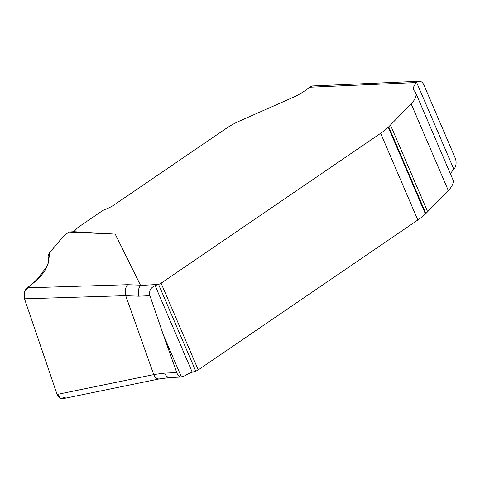 <?xml version="1.0" encoding="UTF-8"?>
<svg xmlns="http://www.w3.org/2000/svg" width="480" height="480" viewBox="0 0 480 480"><rect width="100%" height="100%" fill="white"/><g stroke="black" fill="none" stroke-linecap="round" stroke-linejoin="round"><path stroke-width="0.72" d="M312.138 85.968L309.402 87.246A32.88 13.026 -23.2 0 1 292.182 97.812L237.888 121.764A41.1 16.284 156.8 0 0 225.792 128.688L114.204 204.864A16.422 6.51 -23.2 0 1 105.852 209.124A8.22 3.258 156.8 0 0 101.676 211.254L79.026 226.716A8.22 3.258 156.8 0 0 77.178 228.24L73.812 231.702L115.23 234.12L140.604 285.456L158.568 284.394A4.11 1.626 -23.2 0 0 161.088 283.182L380.652 133.302A41.1 16.284 -23.2 0 0 388.272 127.266L411.15 103.842A30.822 12.216 -23.2 0 0 415.65 92.748L452.814 179.454A30.822 12.216 156.8 0 1 448.314 190.554L425.436 213.978A41.1 16.284 156.8 0 1 417.816 220.008L198.252 369.894A4.11 1.626 156.8 0 1 195.732 371.106L192.24 372.222A12.33 4.884 -23.2 0 0 184.896 375.726L181.434 377.028A8.22 5.208 87.5 0 1 176.742 372.594L163.332 334.794L181.434 377.028M415.65 92.748A30.822 12.216 -23.2 0 0 414.468 91.056A20.55 8.142 156.8 0 1 413.676 89.934A20.55 8.142 156.8 0 1 416.676 82.536L453.84 169.248A20.55 8.142 -23.2 0 0 450.654 174.42M73.812 231.702L68.676 232.038L62.718 237.24L49.014 253.362L48.09 256.44C50.118 265.794 43.164 276.258 27.234 287.826L127.674 284.7L140.682 285.156M68.676 232.038L115.23 234.12M453.84 169.248A8.22 5.208 87.5 0 0 455.154 157.908L423.936 85.068A8.22 5.208 87.5 0 0 419.292 81.258A8.22 5.208 87.5 0 0 416.676 82.536L309.402 87.246M125.718 295.662L24.51 298.812L57.09 394.452L153.738 374.61L125.718 295.662C124.704 291.096 125.352 287.442 127.674 284.7M157.584 284.712L155.118 285.606C150.588 287.622 148.866 290.982 149.934 295.692L163.332 334.794M24.51 298.812C23.376 294.204 24.288 290.538 27.234 287.826M63.198 398.64L59.916 398.136L58.254 396.666L57.09 394.452M149.934 295.692L138.834 296.184C137.712 291.864 138.306 288.288 140.604 285.456M153.738 374.61C155.154 377.61 156.948 379.05 159.12 378.936L169.938 377.538M153.714 374.538L164.706 373.122C165.93 376.026 167.622 377.502 169.794 377.55L181.674 377.028M66.054 396.996L60.714 398.496L56.814 393.63L24.468 298.68L24.738 291.336L28.8 286.602L37.218 279.354L47.886 265.116L49.86 252.354L62.04 237.924M138.834 296.184L125.742 295.722M164.706 373.122L176.742 372.594M411.15 103.842L448.314 190.554M390.492 125.07L427.656 211.782M388.716 126.846L425.88 213.558M388.272 127.266L425.436 213.978M380.652 133.302L417.816 220.008M161.088 283.182L198.252 369.894M158.568 284.394L195.732 371.106M155.118 285.606L192.24 372.222M419.292 81.258L312.21 85.962M159.24 378.918L63.564 398.562"/></g></svg>
